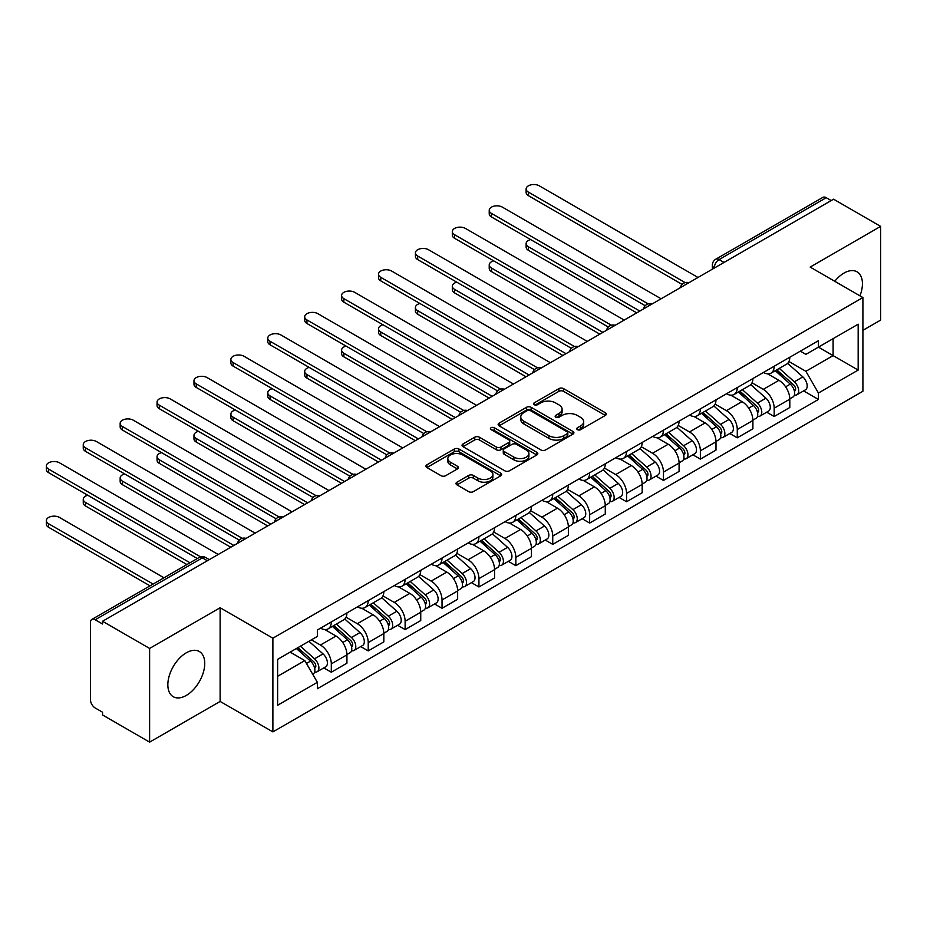 <?xml version="1.0" encoding="UTF-8"?>
<svg xmlns="http://www.w3.org/2000/svg" width="927" height="927" viewBox="0 0 927 927"><rect width="100%" height="100%" fill="white"/><g stroke="black" fill="none" stroke-linecap="round" stroke-linejoin="round"><path stroke-width="1.39" d="M577.428 429.664A2.294 1.333 0 0 0 580.673 429.664L605.343 415.423A3.279 1.9 0 0 0 606.304 414.079A3.279 1.9 0 0 0 605.343 412.747L563.546 388.61A3.279 1.9 0 0 0 558.9 388.61L534.23 402.851A2.294 1.333 0 0 0 533.558 403.79A2.294 1.333 0 0 0 534.23 404.728A2.294 1.333 0 0 0 537.486 404.728L540.673 402.886A10.51 6.072 0 0 1 555.54 402.886L559.016 404.902A10.51 6.072 0 0 1 562.098 409.189A10.51 6.072 0 0 1 559.016 413.477L555.829 415.319A2.294 1.333 0 0 0 555.157 416.258A2.294 1.333 0 0 0 555.829 417.196A2.294 1.333 0 0 0 559.074 417.196L562.272 415.354A10.51 6.072 0 0 1 577.127 415.354L580.615 417.37A10.51 6.072 0 0 1 583.697 421.658A10.51 6.072 0 0 1 580.615 425.945L577.428 427.787A2.294 1.333 0 0 0 576.745 428.726A2.294 1.333 0 0 0 577.428 429.664L577.428 427.787M186.292 695.424A26.095 15.064 120 0 0 203.337 672.434A26.095 15.064 120 0 0 199.34 651.519A26.095 15.064 120 0 0 186.292 652.817A26.095 15.064 120 0 0 169.247 675.806A26.095 15.064 120 0 0 173.245 696.722A26.095 15.064 120 0 0 186.292 695.424M859.955 295.852A26.095 15.064 120 0 0 857.023 271.808A26.095 15.064 120 0 0 843.976 273.106A26.095 15.064 120 0 0 834.752 281.287M456.965 482.191A3.279 1.9 0 0 0 456.003 483.535A3.279 1.9 0 0 0 456.965 484.867L468.691 491.646A3.279 1.9 0 0 0 473.326 491.646L500.731 475.818A3.279 1.9 0 0 0 501.692 474.485A3.279 1.9 0 0 0 500.731 473.141L458.935 449.004A3.279 1.9 0 0 0 454.288 449.004L426.883 464.833A3.279 1.9 0 0 0 425.922 466.165A3.279 1.9 0 0 0 426.883 467.509L441.055 475.69A3.279 1.9 0 0 0 445.702 475.69L457.428 468.923A3.279 1.9 0 0 0 458.39 467.579A3.279 1.9 0 0 0 457.428 466.235L450.395 462.179A8.783 5.075 0 0 1 447.822 458.598A8.783 5.075 0 0 1 453.245 453.906A8.783 5.075 0 0 1 462.828 455.006L490.337 470.893A8.783 5.075 0 0 1 492.909 474.485A8.783 5.075 0 0 1 487.486 479.166A8.783 5.075 0 0 1 477.915 478.065L473.326 475.424A3.279 1.9 0 0 0 468.691 475.424L456.965 482.191L456.965 484.867M272.886 638.193L220.128 607.741L149.618 648.437L102.549 621.264L833.57 199.201L880.65 226.385L810.152 267.092L862.91 297.544L272.886 638.193L272.886 731.901L862.91 391.252L862.91 297.544M540.904 449.943A3.279 1.9 0 0 0 545.551 449.943L572.956 434.126A3.279 1.9 0 0 0 573.917 432.782A3.279 1.9 0 0 0 572.956 431.449L531.159 407.312A3.279 1.9 0 0 0 526.513 407.312L499.108 423.129A3.279 1.9 0 0 0 498.147 424.473A3.279 1.9 0 0 0 499.108 425.817L540.904 449.943M492.017 430.163A2.294 1.333 0 0 1 494.346 430.487L494.346 427.753L536.837 452.295A3.279 1.9 0 0 1 537.811 453.639A3.279 1.9 0 0 1 536.837 454.972L509.444 470.8A3.279 1.9 0 0 1 504.798 470.8L463.002 446.663L463.002 443.975A3.279 1.9 0 0 0 462.04 445.319A3.279 1.9 0 0 0 463.002 446.663M463.002 443.975L474.728 437.208A3.279 1.9 0 0 1 479.375 437.208L496.316 446.999A3.279 1.9 0 0 0 500.962 446.999L508.749 442.503A3.279 1.9 0 0 0 509.711 441.171A3.279 1.9 0 0 0 508.749 439.827L491.101 429.63A2.294 1.333 0 0 1 490.418 428.691A2.294 1.333 0 0 1 491.843 427.474A2.294 1.333 0 0 1 494.346 427.753M149.618 648.437L149.618 742.145L102.549 714.96L102.549 712.226L95.214 707.996A6.686 3.859 -120 0 1 90.475 699.804L90.475 622.492A6.686 3.859 -120 0 1 91.866 619.421L199.038 557.556A6.686 3.859 60 0 1 202.376 557.88L95.214 619.757A6.686 3.859 -120 0 0 91.866 619.421M862.91 330.336L880.65 320.093L880.65 226.385M149.618 742.145L220.128 701.438L272.886 731.901M102.549 621.264L102.549 623.998L95.214 619.757M724.033 262.445L719.062 259.583A6.686 3.859 60 0 0 715.725 259.247L822.886 197.37A6.686 3.859 60 0 1 826.235 197.706L719.062 259.583A6.686 3.859 120 0 0 714.335 267.776L714.335 268.042M831.206 200.568L826.235 197.706M774.184 366.258A15.388 8.888 60 0 1 770.997 373.164L786.617 364.149A15.388 8.888 -120 0 0 789.804 357.243M752.029 382.828L763.303 389.34A15.388 8.888 60 0 1 774.184 408.181L789.804 399.166A15.388 8.888 -120 0 0 778.923 380.325L767.741 373.871M789.804 399.166L789.804 407.498L774.184 416.513L766.699 412.191M770.997 373.164A15.388 8.888 60 0 1 763.431 372.469M774.184 408.181L774.184 416.513M737.278 387.556A15.388 8.888 60 0 1 734.091 394.473L749.711 385.458A15.388 8.888 -120 0 0 752.898 378.54M729.792 433.5L737.278 437.822L752.898 428.807L752.898 420.476A15.388 8.888 -120 0 0 742.017 401.634L730.835 395.18M734.091 394.473A15.388 8.888 60 0 1 726.525 393.778M715.123 404.137L726.397 410.649A15.388 8.888 60 0 1 737.278 429.491L737.278 437.822M700.372 408.865A15.388 8.888 60 0 1 697.185 415.783L712.805 406.768A15.388 8.888 -120 0 0 715.992 399.85M692.886 454.809L700.372 459.132L715.992 450.116L715.992 441.785A15.388 8.888 -120 0 0 705.111 422.932L693.929 416.49M697.185 415.783A15.388 8.888 60 0 1 689.618 415.087M678.216 425.447L689.491 431.947A15.388 8.888 60 0 1 700.372 450.8L700.372 459.132M663.465 430.174A15.388 8.888 60 0 1 660.279 437.08L675.899 428.065A15.388 8.888 -120 0 0 679.085 421.159M655.98 476.119L663.465 480.441L679.085 471.426L679.085 463.094A15.388 8.888 -120 0 0 668.205 444.242L657.023 437.787M660.279 437.08A15.388 8.888 60 0 1 652.712 436.385M641.31 446.744L652.585 453.257A15.388 8.888 60 0 1 663.465 472.11L663.465 480.441M626.559 451.484A15.388 8.888 60 0 1 623.373 458.39L638.993 449.375A15.388 8.888 -120 0 0 642.179 442.469M619.074 497.428L626.559 501.75L642.179 492.735L642.179 484.404A15.388 8.888 -120 0 0 631.299 465.551L620.117 459.097M623.373 458.39A15.388 8.888 60 0 1 615.806 457.695M604.404 468.054L615.679 474.566A15.388 8.888 60 0 1 626.559 493.419L626.559 501.75M589.653 472.793A15.388 8.888 60 0 1 586.467 479.699L602.087 470.684A15.388 8.888 -120 0 0 605.273 463.778M582.168 518.738L589.653 523.06L605.273 514.045L605.273 505.713A15.388 8.888 -120 0 0 594.392 486.86L583.21 480.406M586.467 479.699A15.388 8.888 60 0 1 578.9 479.004M567.498 489.363L578.772 495.875A15.388 8.888 60 0 1 589.653 514.728L589.653 523.06M552.747 494.103A15.388 8.888 60 0 1 549.56 501.009L565.18 491.994A15.388 8.888 -120 0 0 568.367 485.088M545.261 540.035L552.747 544.369L568.367 535.354L568.367 527.011A15.388 8.888 -120 0 0 557.486 508.17L546.304 501.716M549.56 501.009A15.388 8.888 60 0 1 541.994 500.313M530.592 510.673L541.866 517.185A15.388 8.888 60 0 1 552.747 536.026L552.747 544.369M515.841 515.412A15.388 8.888 60 0 1 512.654 522.318L528.274 513.303A15.388 8.888 -120 0 0 531.461 506.397M508.355 561.345L515.841 565.667L531.461 556.652L531.461 548.32A15.388 8.888 -120 0 0 520.58 529.479L509.398 523.025M512.654 522.318A15.388 8.888 60 0 1 505.088 521.623M493.685 531.982L504.96 538.494A15.388 8.888 60 0 1 515.841 557.336L515.841 565.667M478.935 536.71A15.388 8.888 60 0 1 475.748 543.628L491.368 534.612A15.388 8.888 -120 0 0 494.555 527.695M471.449 582.654L478.935 586.976L494.555 577.961L494.555 569.63A15.388 8.888 -120 0 0 483.674 550.777L472.492 544.334M475.748 543.628A15.388 8.888 60 0 1 468.181 542.932M456.779 553.292L468.054 559.792A15.388 8.888 60 0 1 478.935 578.645L478.935 586.976M442.028 558.019A15.388 8.888 60 0 1 438.842 564.925L454.462 555.91A15.388 8.888 -120 0 0 457.648 549.004M434.543 603.964L442.028 608.286L457.648 599.271L457.648 590.939A15.388 8.888 -120 0 0 446.768 572.086L435.586 565.632M438.842 564.925A15.388 8.888 60 0 1 431.275 564.23M419.873 574.589L431.148 581.102A15.388 8.888 60 0 1 442.028 599.954L442.028 608.286M405.122 579.329A15.388 8.888 60 0 1 401.936 586.235L417.556 577.22A15.388 8.888 -120 0 0 420.742 570.314M397.637 625.273L405.122 629.595L420.742 620.58L420.742 612.249A15.388 8.888 -120 0 0 409.861 593.396L398.68 586.942M401.936 586.235A15.388 8.888 60 0 1 394.369 585.54M382.967 595.899L394.242 602.411A15.388 8.888 60 0 1 405.122 621.264L405.122 629.595M368.216 600.638A15.388 8.888 60 0 1 365.029 607.544L380.649 598.529A15.388 8.888 -120 0 0 383.836 591.623M360.73 646.582L368.216 650.905L383.836 641.89L383.836 633.558A15.388 8.888 -120 0 0 372.955 614.705L361.773 608.251M365.029 607.544A15.388 8.888 60 0 1 357.463 606.849M346.061 617.208L357.335 623.72A15.388 8.888 60 0 1 368.216 642.573L368.216 650.905M331.31 621.947A15.388 8.888 60 0 1 328.123 628.854L343.743 619.839A15.388 8.888 -120 0 0 346.93 612.932M323.824 667.892L331.31 672.214L346.93 663.199L346.93 654.868A15.388 8.888 -120 0 0 336.049 636.015L324.867 629.56M328.123 628.854A15.388 8.888 60 0 1 320.557 628.158M311.437 639.839L320.429 645.03A15.388 8.888 60 0 1 331.31 663.883L331.31 672.214M800.337 351.159L805.887 354.369L858.17 324.183L833.095 338.668L833.095 355.597L805.887 371.31L788.935 361.518M277.613 676.304L304.821 660.603L317.358 682.318L277.613 705.262L277.613 659.364L317.358 636.42L317.358 630.001L818.425 340.707L818.425 347.127L858.17 370.082L818.425 393.025L805.887 371.31M858.17 324.183L858.17 370.082M317.358 682.318L317.358 688.738L818.425 399.444L818.425 393.025M220.128 607.741L220.128 701.438M304.821 660.603L290.151 652.133M803.605 390.893L818.425 399.444M578.344 429.989L580.615 428.68A10.51 6.072 0 0 0 583.697 424.392L583.697 421.658M562.098 409.189L562.098 411.924A10.51 6.072 0 0 1 559.016 416.211L556.745 417.521M605.308 415.447L563.546 391.345A3.279 1.9 0 0 0 558.9 391.345L535.146 405.053M572.909 434.149L531.159 410.047A3.279 1.9 0 0 0 526.513 410.047L499.155 425.841L499.108 423.129M567.15 433.72A2.294 1.333 0 0 0 567.822 432.782A2.294 1.333 0 0 0 567.15 431.843L530.453 410.661A2.294 1.333 0 0 0 527.208 410.661L523.836 412.608A10.51 6.072 0 0 0 520.765 416.895A10.51 6.072 0 0 0 523.836 421.194L548.923 435.667A10.51 6.072 0 0 0 563.778 435.667L567.15 433.72L567.15 436.455A2.294 1.333 0 0 0 567.822 435.516L567.822 432.782M520.765 416.895L520.765 419.63A10.51 6.072 0 0 0 523.836 423.917L523.836 421.194M567.15 436.455L563.778 438.401A10.51 6.072 0 0 1 548.923 438.401L523.836 423.917M463.036 446.687L474.728 439.943L474.728 437.208M509.711 441.171L509.711 443.894A3.279 1.9 0 0 1 508.749 445.238L500.962 449.734A3.279 1.9 0 0 1 496.316 449.734L479.375 439.943A3.279 1.9 0 0 0 474.728 439.943M494.346 430.487L536.803 454.995M513.917 457.15A8.783 5.075 0 0 0 523.488 458.251A8.783 5.075 0 0 0 528.911 453.57A8.783 5.075 0 0 0 526.339 449.977L516.64 444.381A3.279 1.9 0 0 0 511.994 444.381L504.218 448.877A3.279 1.9 0 0 0 503.257 450.209A3.279 1.9 0 0 0 504.218 451.553L513.917 457.15L513.917 459.885A8.783 5.075 0 0 0 523.488 460.986A8.783 5.075 0 0 0 528.911 456.293L528.911 453.57M503.257 450.209L503.257 452.944A3.279 1.9 0 0 0 504.218 454.288L504.218 451.553M513.917 459.885L504.218 454.288M492.909 474.485L492.909 477.208A8.783 5.075 0 0 1 487.486 481.901A8.783 5.075 0 0 1 477.915 480.8L473.326 478.147A3.279 1.9 0 0 0 468.691 478.147L456.999 484.902M447.822 458.598L447.822 461.322A8.783 5.075 0 0 0 450.395 464.914L450.395 462.179M457.382 468.946L450.395 464.914M500.684 475.852L458.935 451.739A3.279 1.9 0 0 0 454.288 451.739L426.93 467.532M775.262 370.707L790.291 384.126A8.366 4.832 60 0 1 792.921 397.057L789.804 398.865M775.656 371.055L782.736 375.145M530.615 239.56A7.694 4.438 -0 0 0 526.13 243.592A7.694 4.438 -0 0 0 528.39 246.744L639.815 311.066M776.78 369.827L793.512 384.763A4.009 2.317 60 0 1 794.763 390.974A4.009 2.317 60 0 1 794.404 391.113M779.283 368.378L794.323 381.808A8.366 4.832 60 0 1 796.942 394.74A8.366 4.832 60 0 1 794.416 395.006M787.66 363.349L802.84 376.883A8.366 4.832 60 0 1 805.459 389.815L796.942 394.74M636.733 312.851L528.39 250.29A7.694 4.438 180 0 1 526.13 247.15L526.13 243.592M682.11 284.404L528.39 195.655A7.694 4.438 180 0 1 526.13 192.515L526.13 188.957A7.694 4.438 -0 0 0 528.39 192.109L685.157 282.619M698.008 277.474L539.271 185.817A7.694 4.438 -0 0 0 530.881 184.855A7.694 4.438 -0 0 0 526.13 188.957M738.356 392.017L753.384 405.435A8.366 4.832 60 0 1 756.015 418.367L752.898 420.163M738.749 392.364L745.829 396.455M493.709 260.869A7.694 4.438 -0 0 0 489.224 264.902A7.694 4.438 -0 0 0 491.484 268.042L602.909 332.376M739.873 391.136L756.606 406.072A4.009 2.317 60 0 1 757.857 412.272A4.009 2.317 60 0 1 757.498 412.422M742.376 389.688L757.417 403.106A8.366 4.832 60 0 1 760.036 416.049A8.366 4.832 60 0 1 757.51 416.316M750.754 384.659L765.934 398.193A8.366 4.832 60 0 1 768.553 411.125L760.036 416.049M599.827 334.16L491.484 271.599A7.694 4.438 180 0 1 489.224 268.459L489.224 264.902M701.449 413.326L716.478 426.744A8.366 4.832 60 0 1 719.109 439.676L715.992 441.472M701.843 413.674L708.923 417.764M456.802 282.179A7.694 4.438 -0 0 0 452.318 286.211A7.694 4.438 -0 0 0 454.578 289.351L566.003 353.685M702.967 412.445L719.7 427.382A4.009 2.317 60 0 1 720.951 433.581A4.009 2.317 60 0 1 720.592 433.732M705.47 410.997L720.511 424.415A8.366 4.832 60 0 1 723.13 437.347A8.366 4.832 60 0 1 720.603 437.625M713.848 405.968L729.028 419.502A8.366 4.832 60 0 1 731.646 432.434L723.13 437.347M562.921 355.458L454.578 292.909A7.694 4.438 180 0 1 452.318 289.769L452.318 286.211M645.204 305.713L491.484 216.964A7.694 4.438 180 0 1 489.224 213.824L489.224 210.267A7.694 4.438 -0 0 0 491.484 213.407L648.251 303.929M661.102 298.784L502.364 207.127A7.694 4.438 -0 0 0 493.975 206.165A7.694 4.438 -0 0 0 489.224 210.267M608.297 327.022L454.578 238.274A7.694 4.438 180 0 1 452.318 235.134L452.318 231.576A7.694 4.438 -0 0 0 454.578 234.716L611.345 325.238M624.195 320.082L465.458 228.436A7.694 4.438 -0 0 0 457.069 227.474A7.694 4.438 -0 0 0 452.318 231.576M664.543 434.624L679.572 448.042A8.366 4.832 60 0 1 682.202 460.986L679.085 462.782M664.937 434.983L672.017 439.074M419.896 303.488A7.694 4.438 -0 0 0 415.412 307.521A7.694 4.438 -0 0 0 417.671 310.661L529.097 374.995M666.061 433.755L682.793 448.68A4.009 2.317 60 0 1 684.045 454.89A4.009 2.317 60 0 1 683.686 455.041M668.564 432.306L683.605 445.725A8.366 4.832 60 0 1 686.223 458.656A8.366 4.832 60 0 1 683.697 458.923M676.942 427.277L692.121 440.812A8.366 4.832 60 0 1 694.74 453.743L686.223 458.656M526.015 376.768L417.671 314.218A7.694 4.438 180 0 1 415.412 311.078L415.412 307.521M627.637 455.933L642.666 469.352A8.366 4.832 60 0 1 645.296 482.283L642.179 484.091M628.031 456.293L635.111 460.383M382.99 324.786A7.694 4.438 -0 0 0 378.506 328.83A7.694 4.438 -0 0 0 380.765 331.97L492.191 396.304M629.155 455.064L645.887 469.989A4.009 2.317 60 0 1 647.139 476.2A4.009 2.317 60 0 1 646.779 476.351M631.658 453.616L646.698 467.034A8.366 4.832 60 0 1 649.317 479.966A8.366 4.832 60 0 1 646.791 480.232M640.036 448.575L655.215 462.121A8.366 4.832 60 0 1 657.834 475.053L649.317 479.966M489.108 398.077L380.765 335.516A7.694 4.438 180 0 1 378.506 332.376L378.506 328.83M590.731 477.243L605.76 490.661A8.366 4.832 60 0 1 608.39 503.593L605.273 505.4M591.125 477.602L598.205 481.681M346.084 346.095A7.694 4.438 -0 0 0 341.599 350.139A7.694 4.438 -0 0 0 343.859 353.28L455.284 417.613M592.249 476.362L608.981 491.298A4.009 2.317 60 0 1 610.233 497.509A4.009 2.317 60 0 1 609.873 497.648M594.752 474.925L609.792 488.344A8.366 4.832 60 0 1 612.411 501.275A8.366 4.832 60 0 1 609.885 501.542M603.129 469.885L618.309 483.419A8.366 4.832 60 0 1 620.928 496.362L612.411 501.275M452.202 419.386L343.859 356.825A7.694 4.438 180 0 1 341.599 353.685L341.599 350.139M571.391 348.332L417.671 259.583A7.694 4.438 180 0 1 415.412 256.431L415.412 252.886A7.694 4.438 -0 0 0 417.671 256.026L574.439 346.536M587.289 341.391L428.552 249.745A7.694 4.438 -0 0 0 420.163 248.784A7.694 4.438 -0 0 0 415.412 252.886M534.485 369.641L380.765 280.881A7.694 4.438 180 0 1 378.506 277.741L378.506 274.195A7.694 4.438 -0 0 0 380.765 277.335L537.533 367.845M550.383 362.7L391.646 271.055A7.694 4.438 -0 0 0 383.257 270.093A7.694 4.438 -0 0 0 378.506 274.195M497.579 390.939L343.859 302.19A7.694 4.438 180 0 1 341.599 299.05L341.599 295.504A7.694 4.438 -0 0 0 343.859 298.645L500.626 389.155M513.477 384.01L354.74 292.364A7.694 4.438 -0 0 0 346.35 291.391A7.694 4.438 -0 0 0 341.599 295.504M553.825 498.552L568.854 511.971A8.366 4.832 60 0 1 571.484 524.902L568.367 526.71M554.219 498.911L561.298 502.99M309.178 367.405A7.694 4.438 -0 0 0 304.693 371.449A7.694 4.438 -0 0 0 306.953 374.589L418.378 438.923M555.331 497.672L572.075 512.608A4.009 2.317 60 0 1 573.326 518.819A4.009 2.317 60 0 1 572.967 518.958M557.845 496.235L572.886 509.653A8.366 4.832 60 0 1 575.505 522.585A8.366 4.832 60 0 1 572.979 522.851M566.223 491.194L581.403 504.728A8.366 4.832 60 0 1 584.022 517.66L575.505 522.585M415.296 440.696L306.953 378.135A7.694 4.438 180 0 1 304.693 374.995L304.693 371.449M460.673 412.248L306.953 323.5A7.694 4.438 180 0 1 304.693 320.36L304.693 316.814A7.694 4.438 -0 0 0 306.953 319.954L463.72 410.464M476.571 405.319L317.834 313.662A7.694 4.438 -0 0 0 309.444 312.7A7.694 4.438 -0 0 0 304.693 316.814M516.918 519.862L531.947 533.28A8.366 4.832 60 0 1 534.578 546.212L531.461 548.019M517.312 520.209L524.392 524.3M272.271 388.714A7.694 4.438 -0 0 0 267.787 392.747A7.694 4.438 -0 0 0 270.047 395.899L381.472 460.221M518.425 518.981L535.169 533.917A4.009 2.317 60 0 1 536.42 540.128A4.009 2.317 60 0 1 536.061 540.267M520.939 517.533L535.968 530.951A8.366 4.832 60 0 1 538.599 543.894A8.366 4.832 60 0 1 536.073 544.161M529.317 512.504L544.485 526.038A8.366 4.832 60 0 1 547.115 538.969L538.599 543.894M378.39 462.005L270.047 399.444A7.694 4.438 180 0 1 267.787 396.304L267.787 392.747M423.766 433.558L270.047 344.809A7.694 4.438 180 0 1 267.787 341.669L267.787 338.112A7.694 4.438 -0 0 0 270.047 341.252L426.814 431.773M439.665 426.629L280.927 334.971A7.694 4.438 -0 0 0 272.538 334.01A7.694 4.438 -0 0 0 267.787 338.112M480.012 541.171L495.041 554.589A8.366 4.832 60 0 1 497.672 567.521L494.555 569.317M480.406 541.519L487.486 545.609M235.365 410.024A7.694 4.438 -0 0 0 230.881 414.056A7.694 4.438 -0 0 0 233.14 417.196L344.566 481.53M481.519 540.29L498.262 555.227A4.009 2.317 60 0 1 499.514 561.426A4.009 2.317 60 0 1 499.155 561.577M484.033 538.842L499.062 552.26A8.366 4.832 60 0 1 501.692 565.192A8.366 4.832 60 0 1 499.166 565.47M492.411 533.813L507.579 547.347A8.366 4.832 60 0 1 510.209 560.279L501.692 565.192M341.484 483.303L233.14 420.754A7.694 4.438 180 0 1 230.881 417.613L230.881 414.056M386.86 454.867L233.14 366.119A7.694 4.438 180 0 1 230.881 362.978L230.881 359.421A7.694 4.438 -0 0 0 233.14 362.561L389.908 453.083M402.758 447.926L244.021 356.281A7.694 4.438 -0 0 0 235.632 355.319A7.694 4.438 -0 0 0 230.881 359.421M443.106 562.469L458.135 575.899A8.366 4.832 60 0 1 460.765 588.83L457.648 590.626M443.5 562.828L450.58 566.918M198.459 431.333A7.694 4.438 -0 0 0 193.975 435.366A7.694 4.438 -0 0 0 196.234 438.506L307.66 502.84M444.612 561.6L461.356 576.524A4.009 2.317 60 0 1 462.608 582.735A4.009 2.317 60 0 1 462.249 582.886M447.127 560.151L462.156 573.57A8.366 4.832 60 0 1 464.786 586.501A8.366 4.832 60 0 1 462.26 586.779M455.505 555.122L470.673 568.657A8.366 4.832 60 0 1 473.303 581.588L464.786 586.501M304.577 504.612L196.234 442.063A7.694 4.438 180 0 1 193.975 438.923L193.975 435.366M349.954 476.177L196.234 387.428A7.694 4.438 180 0 1 193.975 384.288L193.975 380.73A7.694 4.438 -0 0 0 196.234 383.871L353.002 474.381M365.852 469.236L207.115 377.59A7.694 4.438 -0 0 0 198.726 376.629A7.694 4.438 -0 0 0 193.975 380.73M406.2 583.778L421.229 597.197A8.366 4.832 60 0 1 423.859 610.14L420.742 611.936M406.594 584.137L413.674 588.228M161.553 452.631A7.694 4.438 -0 0 0 157.069 456.675A7.694 4.438 -0 0 0 159.328 459.815L270.754 524.149M407.706 582.909L424.45 597.834A4.009 2.317 60 0 1 425.702 604.045A4.009 2.317 60 0 1 425.342 604.195M410.221 581.461L425.25 594.879A8.366 4.832 60 0 1 427.88 607.811A8.366 4.832 60 0 1 425.354 608.077M418.598 576.42L433.766 589.966A8.366 4.832 60 0 1 436.397 602.898L427.88 607.811M267.671 525.922L159.328 463.373A7.694 4.438 180 0 1 157.069 460.221L157.069 456.675M313.048 497.486L159.328 408.726A7.694 4.438 180 0 1 157.069 405.586L157.069 402.04A7.694 4.438 -0 0 0 159.328 405.18L316.095 495.69M328.946 490.545L170.209 398.9A7.694 4.438 -0 0 0 161.819 397.938A7.694 4.438 -0 0 0 157.069 402.04M369.294 605.088L384.323 618.506A8.366 4.832 60 0 1 386.953 631.438L383.836 633.245M369.688 605.447L376.768 609.526M124.647 473.94A7.694 4.438 -0 0 0 120.162 477.984A7.694 4.438 -0 0 0 122.422 481.125L233.847 545.458M370.8 604.219L387.544 619.143A4.009 2.317 60 0 1 388.795 625.354A4.009 2.317 60 0 1 388.436 625.493M373.314 602.77L388.343 616.188A8.366 4.832 60 0 1 390.974 629.12A8.366 4.832 60 0 1 388.448 629.387M381.692 597.73L396.86 611.264A8.366 4.832 60 0 1 399.491 624.207L390.974 629.12M230.765 547.231L122.422 484.67A7.694 4.438 180 0 1 120.162 481.53L120.162 477.984M276.142 518.784L122.422 430.035A7.694 4.438 180 0 1 120.162 426.895L120.162 423.349A7.694 4.438 -0 0 0 122.422 426.49L279.189 516.999M292.04 511.855L133.303 420.209A7.694 4.438 -0 0 0 124.913 419.247A7.694 4.438 -0 0 0 120.162 423.349M332.387 626.397L347.416 639.815A8.366 4.832 60 0 1 350.047 652.747L346.93 654.555M332.781 626.756L339.861 630.835M87.741 495.25A7.694 4.438 -0 0 0 83.256 499.294A7.694 4.438 -0 0 0 85.516 502.434L190.012 562.759M333.894 625.516L350.638 640.453A4.009 2.317 60 0 1 351.889 646.664A4.009 2.317 60 0 1 351.53 646.803M336.408 624.08L351.437 637.498A8.366 4.832 60 0 1 354.068 650.43A8.366 4.832 60 0 1 351.542 650.696M344.786 619.039L359.954 632.573A8.366 4.832 60 0 1 362.584 645.516L354.068 650.43M186.93 564.543L85.516 505.98A7.694 4.438 180 0 1 83.256 502.84L83.256 499.294M239.236 540.093L85.516 451.345A7.694 4.438 180 0 1 83.256 448.204L83.256 444.659A7.694 4.438 -0 0 0 85.516 447.799L242.283 538.309M255.134 533.164L96.396 441.507A7.694 4.438 -0 0 0 88.007 440.545A7.694 4.438 -0 0 0 83.256 444.659M296.397 648.529L310.51 661.125A8.366 4.832 60 0 1 313.141 674.056L312.723 674.3M296.536 648.448L302.955 652.144M163.986 577.788L59.49 517.451A7.694 4.438 -0 0 0 51.101 516.49A7.694 4.438 -0 0 0 46.35 520.592A7.694 4.438 -0 0 0 48.61 523.743L153.106 584.068M297.915 647.649L313.732 661.762A4.009 2.317 60 0 1 314.983 667.973A4.009 2.317 60 0 1 314.624 668.112M300.418 646.2L314.531 658.807A8.366 4.832 60 0 1 317.161 671.739A8.366 4.832 60 0 1 314.635 672.005M308.934 641.287L323.048 653.883A8.366 4.832 60 0 1 325.678 666.814L317.161 671.739M150.023 585.852L48.61 527.289A7.694 4.438 180 0 1 46.35 524.149L46.35 520.592M197.347 558.529L48.61 472.654A7.694 4.438 180 0 1 46.35 469.514L46.35 465.957A7.694 4.438 -0 0 0 48.61 469.108L200.649 556.884M218.227 554.473L59.49 462.816A7.694 4.438 -0 0 0 51.101 461.855A7.694 4.438 -0 0 0 46.35 465.957M714.566 267.915L714.335 267.776A6.686 3.859 0 0 1 712.376 265.041L712.376 269.178M368.216 642.573L383.836 633.558M405.122 621.264L420.742 612.249M442.028 599.954L457.648 590.939M478.935 578.645L494.555 569.63M515.841 557.336L531.461 548.32M552.747 536.026L568.367 527.011M589.653 514.728L605.273 505.713M626.559 493.419L642.179 484.404M663.465 472.11L679.085 463.094M700.372 450.8L715.992 441.785M737.278 429.491L752.898 420.476M331.31 663.883L346.93 654.868M320.429 645.03L336.049 636.015M357.335 623.72L372.955 614.705M394.242 602.411L409.861 593.396M431.148 581.102L446.768 572.086M468.054 559.792L483.674 550.777M504.96 538.494L520.58 529.479M541.866 517.185L557.486 508.17M578.772 495.875L594.392 486.86M615.679 474.566L631.299 465.551M652.585 453.257L668.205 444.242M689.491 431.947L705.111 422.932M726.397 410.649L742.017 401.634M763.303 389.34L778.923 380.325M688.367 283.036A6.686 3.859 120 0 0 685.412 284.74M651.461 304.346A6.686 3.859 120 0 0 648.506 306.049M614.555 325.655A6.686 3.859 120 0 0 611.6 327.358M577.648 346.965A6.686 3.859 120 0 0 574.694 348.668M540.742 368.262A6.686 3.859 120 0 0 537.787 369.977M503.836 389.572A6.686 3.859 120 0 0 500.881 391.287M466.93 410.881A6.686 3.859 120 0 0 463.975 412.585M430.024 432.191A6.686 3.859 120 0 0 427.069 433.894M393.118 453.5A6.686 3.859 120 0 0 390.163 455.203M356.211 474.809A6.686 3.859 120 0 0 353.257 476.513M319.305 496.119A6.686 3.859 120 0 0 316.35 497.822M282.399 517.417A6.686 3.859 120 0 0 279.444 519.132M245.493 538.726A6.686 3.859 120 0 0 242.538 540.429M207.347 560.754L202.376 557.88A6.686 3.859 120 0 1 205.724 557.556A6.686 6.686 0 0 0 199.038 557.556M580.615 428.68L580.615 425.945M555.829 417.196L555.829 415.319M559.016 416.211L559.016 413.477M534.23 404.728L534.23 402.851M558.9 391.345L558.9 388.61M563.546 391.345L563.546 388.61M605.343 415.423L605.343 412.747M526.513 410.047L526.513 407.312M531.159 410.047L531.159 407.312M572.956 434.126L572.956 431.449M548.923 438.401L548.923 435.667M563.778 438.401L563.778 435.667M479.375 439.943L479.375 437.208M496.316 449.734L496.316 446.999M500.962 449.734L500.962 446.999M508.749 445.238L508.749 442.503M536.837 454.972L536.837 452.295M468.691 478.147L468.691 475.424M473.326 478.147L473.326 475.424M477.915 480.8L477.915 478.065M457.428 468.923L457.428 466.235M426.883 467.509L426.883 464.833M454.288 451.739L454.288 449.004M458.935 451.739L458.935 449.004M500.731 475.818L500.731 473.141M790.291 384.126L785.609 386.837M795.598 389.131L794.091 390M802.84 376.883L794.323 381.808M528.39 250.29L528.39 246.744M528.39 192.109L528.39 195.655M753.384 405.435L748.703 408.135M758.692 410.441L757.185 411.31M765.934 398.193L757.417 403.106M491.484 271.599L491.484 268.042M716.478 426.744L711.797 429.444M721.785 431.75L720.279 432.619M729.028 419.502L720.511 424.415M454.578 292.909L454.578 289.351M491.484 213.407L491.484 216.964M454.578 234.716L454.578 238.274M679.572 448.042L674.891 450.754M684.879 453.06L683.373 453.929M692.121 440.812L683.605 445.725M417.671 314.218L417.671 310.661M642.666 469.352L637.985 472.063M647.973 474.357L646.467 475.238M655.215 462.121L646.698 467.034M380.765 335.516L380.765 331.97M605.76 490.661L601.078 493.373M611.067 495.667L609.56 496.536M618.309 483.419L609.792 488.344M343.859 356.825L343.859 353.28M417.671 256.026L417.671 259.583M380.765 277.335L380.765 280.881M343.859 298.645L343.859 302.19M568.854 511.971L564.172 514.682M574.161 516.976L572.654 517.845M581.403 504.728L572.886 509.653M306.953 378.135L306.953 374.589M306.953 319.954L306.953 323.5M531.947 533.28L527.266 535.98M537.254 538.286L535.748 539.155M544.485 526.038L535.968 530.951M270.047 399.444L270.047 395.899M270.047 341.252L270.047 344.809M495.041 554.589L490.36 557.289M500.348 559.595L498.842 560.464M507.579 547.347L499.062 552.26M233.14 420.754L233.14 417.196M233.14 362.561L233.14 366.119M458.135 575.899L453.454 578.599M463.442 580.905L461.936 581.774M470.673 568.657L462.156 573.57M196.234 442.063L196.234 438.506M196.234 383.871L196.234 387.428M421.229 597.197L416.547 599.908M426.536 602.202L425.029 603.083M433.766 589.966L425.25 594.879M159.328 463.373L159.328 459.815M159.328 405.18L159.328 408.726M384.323 618.506L379.641 621.217M389.63 623.512L388.123 624.381M396.86 611.264L388.343 616.188M122.422 484.67L122.422 481.125M122.422 426.49L122.422 430.035M347.416 639.815L342.735 642.527M352.723 644.821L351.217 645.69M359.954 632.573L351.437 637.498M85.516 505.98L85.516 502.434M85.516 447.799L85.516 451.345M310.51 661.125L306.466 663.454M315.817 666.131L314.311 667M323.048 653.883L314.531 658.807M48.61 527.289L48.61 523.743M48.61 469.108L48.61 472.654M688.935 282.712A6.686 6.686 0 0 0 680.348 287.671M652.029 304.021A6.686 6.686 0 0 0 643.442 308.969M615.122 325.319A6.686 6.686 0 0 0 606.536 330.279M578.216 346.628A6.686 6.686 0 0 0 569.63 351.588M541.31 367.938A6.686 6.686 0 0 0 532.724 372.897M504.404 389.247A6.686 6.686 0 0 0 495.818 394.207M467.498 410.557A6.686 6.686 0 0 0 458.911 415.516M430.591 431.866A6.686 6.686 0 0 0 422.005 436.814M393.685 453.176A6.686 6.686 0 0 0 385.099 458.123M356.779 474.473A6.686 6.686 0 0 0 348.193 479.433M319.873 495.783A6.686 6.686 0 0 0 311.287 500.742M282.967 517.092A6.686 6.686 0 0 0 274.38 522.052M246.061 538.402A6.686 6.686 0 0 0 237.474 543.361M209.305 559.618L205.724 557.556M715.725 259.247A6.686 6.686 0 0 0 712.376 265.041"/></g></svg>
